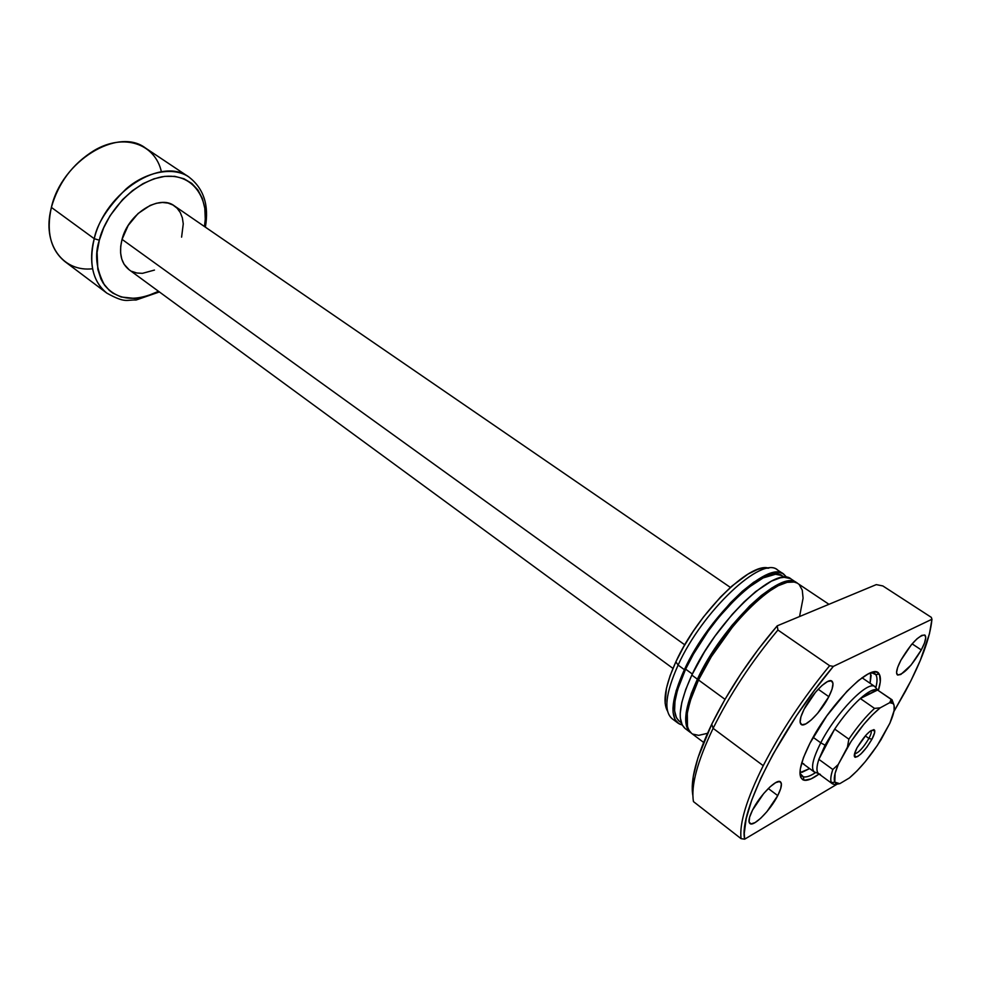 <?xml version="1.0" encoding="UTF-8"?>
<svg xmlns="http://www.w3.org/2000/svg" width="981" height="981" viewBox="0 0 981 981"><rect width="100%" height="100%" fill="white"/><g stroke="black" fill="none" stroke-linecap="round" stroke-linejoin="round"><path stroke-width="1.47" d="M868.908 738.435C870.944 734.548 871.692 731.949 871.14 730.637L871.079 730.526C871.741 731.765 871.018 734.401 868.908 738.435L865.291 735.873L868.908 738.435C863.255 747.878 858.461 753.028 854.512 753.874L854.635 753.899C858.645 752.832 863.403 747.669 868.908 738.435L871.937 739.233L868.908 738.435M857.051 747.73C864.874 735.014 870.711 729.153 874.562 730.146C875.199 731.667 874.316 734.708 871.937 739.233L874.623 732.623L873.936 729.606L870.061 731.25L866.309 734.757L857.051 747.73L854.402 754.377L854.537 756.817L857.517 756.621L860.901 753.972L866.799 747.24L871.937 739.233C865.524 749.999 859.981 756.02 855.297 757.307C853.507 756.707 854.095 753.518 857.051 747.73M820.41 774.426L818.424 773.531C816.315 771.434 816.462 766.713 818.865 759.343L825.058 745.204L820.766 742.825C812.967 758.276 810.735 767.939 814.083 771.814L816.548 772.795M181.595 237.157L183.263 223.84L182.356 217.831L180.283 212.558L177.132 208.23L172.987 205.029L168.021 203.079L162.417 202.478L156.371 203.275L150.142 205.434L138.088 213.502L128.192 225.446L122.049 239.364L684.775 644.848L122.049 239.364C118.738 253.123 121.068 263.227 129.038 269.689L672.954 668.404M801.722 762.789L814.389 772.072C810.613 768.503 812.746 758.754 820.766 742.825L813.126 737.32L820.766 742.825C835.873 712.942 868.148 679.845 874.978 686.639L876.376 688.454L874.647 686.442C867.253 680.667 835.616 713.457 820.766 742.825L825.058 745.204L834.696 729.079L848.859 739.159C857.369 726.602 865.929 716.338 874.537 708.392L860.325 698.533C851.692 706.394 843.157 716.571 834.696 729.079C843.157 716.571 851.692 706.394 860.325 698.533C868.038 691.715 873.642 688.785 877.124 689.741L892.06 699.809L893.814 704.517L891.177 699.392L889.681 702.69L893.164 703.561L894.059 705.18L894.096 710.6L889.877 723.205L877.296 745.499L865.328 761.612L857.1 770.808L849.399 777.945L839.748 783.696L835.91 783.39L834.806 782.029L835.076 773.433L838.252 764.481L851.177 741.305L863.746 724.419L872.317 714.953L880.19 707.841L889.681 702.69L880.19 707.841L874.537 708.392L860.325 698.533L877.688 689.974L874.647 686.442M92.594 268.757C64.231 272.166 43.372 246.378 50.301 212.227L51.38 207.396L94.25 238.702L99.339 240.21L97.094 252.424L97.818 269.358L100.969 279.082L103.287 283.313L109.271 290.376L112.876 293.123L121.104 296.985L135.353 298.482L145.593 296.642L158.542 291.308C134.986 302.295 116.984 300.235 104.526 285.128C96.175 269.321 94.446 254.349 99.339 240.21L94.25 238.702C89.933 253.981 89.013 279.094 106.831 293.123C92.717 281.535 88.523 263.386 94.25 238.702L51.38 207.396C46.058 231.761 50.583 249.824 64.942 261.584L106.831 293.123C125.911 303.705 126.414 299.536 136.028 300.039L159.412 291.946M818.865 759.343C816.364 767.068 816.315 771.875 818.73 773.776L832.452 783.831C830.11 781.98 830.233 777.197 832.82 769.496L818.865 759.343L834.696 729.079L848.859 739.159L847.425 747.179L838.252 764.481L832.82 769.496L818.865 759.343L834.696 729.079L825.058 745.204L818.865 759.343M892.06 699.809L877.124 689.741L891.177 699.392L889.681 702.69L891.275 702.641C895.776 703.818 895.322 710.673 889.877 723.205L880.889 739.907C870.625 756.13 860.129 768.81 849.399 777.945L839.748 783.696L834.868 782.151C833.445 779.061 834.573 773.175 838.252 764.481L832.82 769.496C830.686 775.775 830.233 780.153 831.434 782.605L834.095 784.457L832.452 783.831M205.372 227.163C209.174 205.299 203.754 188.622 189.088 177.144C173.355 165.863 144.93 172.141 125.85 189.161C107.481 207.506 96.947 224.024 94.25 238.702C105.31 191.7 162.073 156.151 189.088 177.144L145.482 148.033C117.953 126.782 61.656 161.019 51.38 207.396C58.431 182.724 72.668 163.778 94.066 150.534C124.011 132.705 155.243 143.876 161.387 171.761M99.339 240.21C102.87 222.429 125.556 184.747 161.718 176.813C197.954 171.16 209.542 206.39 204.477 226.55L205.262 219.106L204.808 208.279L202.356 198.469L197.966 190.056L191.773 183.386L183.974 178.75L174.826 176.359L164.698 176.372L153.956 178.812L143.054 183.631L132.435 190.657L122.551 199.609L110.007 215.82L103.692 227.825L99.339 240.21M730.391 587.423L174.324 205.851C159.376 194.115 128.29 213.637 122.049 239.364L120.712 246.354L120.614 253L121.754 259.033L124.06 264.22L129.136 269.763M131.761 271.332L136.825 273.012L142.441 273.343L154.471 270.069M834.095 784.457L838.681 783.905L834.095 784.457M860.325 698.533L877.124 689.741L874.194 689.717L870.319 691.2L860.325 698.533M874.537 708.392C865.929 716.338 857.369 726.602 848.859 739.159L847.425 747.179C858.265 729.987 869.191 716.878 880.19 707.841L874.537 708.392M875.874 687.534C877.419 681.464 877.394 677.172 875.825 674.658L871.386 672.598L874.598 673.407C877.321 675.418 877.737 680.127 875.874 687.534M810.061 743.009C830.036 703.132 873.397 660.63 879.197 674.119C881.061 677.172 880.779 682.604 878.363 690.416L880.288 681.832L879.552 674.732L877.173 672.377L875.432 671.973L868.185 673.935L858.387 680.569L846.885 691.36L826.787 715.897L810.061 743.009L803.476 757.59L800.238 769.239L800.545 777.001L802.691 779.699L804.297 780.263L811.079 778.902L819.061 774.021C812.489 778.877 807.449 780.937 803.954 780.189C797.112 777.455 799.147 765.057 810.061 743.009M861.968 677.81L862.642 678.178L861.968 677.81M871.128 675.357L870.098 683.291L870.809 672.794M777.737 795.616L768.295 788.516L777.737 795.616L780.717 788.552L781.379 783.598L779.601 781.514L775.615 782.654L770.011 786.897L763.635 793.604L752.562 810.036C759.87 795.223 776.915 778.141 780.484 781.869C782.335 783.696 781.428 788.27 777.737 795.616C770.441 810.232 753.616 827.216 749.913 823.513C748.098 821.759 748.981 817.259 752.562 810.036L749.619 817.161L749.079 822.029L751.017 823.917L755.1 822.581L760.68 818.277L766.921 811.655L777.737 795.616M921.306 649.937L912.122 643.855L921.306 649.937L924.531 642.898L925.745 637.65L924.764 635.001L921.686 635.406L916.977 638.827L911.349 644.762L900.877 660.262C910.822 643.659 918.817 635.247 924.85 635.063C926.714 636.865 925.524 641.819 921.306 649.937C911.435 666.393 903.476 674.72 897.431 674.916C895.592 673.187 896.744 668.294 900.877 660.262L897.664 667.387L896.548 672.574L897.664 675.051L900.828 674.474L911.055 665.093L921.306 649.937M828.835 696.682L818.191 689.214L828.835 696.682L832.072 689.091L832.992 683.536L831.422 680.863L827.584 681.537L822.004 685.498L815.579 692.157L804.126 709.177C811.63 693.996 828.062 677.479 831.888 681.108C834.022 683.144 833.004 688.343 828.835 696.682C821.33 711.679 805.107 728.074 801.183 724.468C799.086 722.507 800.067 717.405 804.126 709.177L800.913 716.841L800.128 722.323L801.857 724.787L805.806 723.904L811.348 719.858L817.651 713.285L828.835 696.682M796.989 583.021L794.181 582.052L787.105 582.358L778.276 585.706L768.037 592.034L756.78 601.132L744.971 612.659L733.114 626.16L711.335 656.669L698.521 679.992L724.996 699.33L698.521 679.992C685.707 708.221 683.389 726.001 691.568 733.347L703.585 742.396M699.036 678.926L698.644 678.644C692.978 690.599 689.398 701.023 687.877 709.888L692.647 692.758L699.036 678.926M690.489 732.537L687.595 729.042L686.393 725.854L686.21 712.316L691.262 693.665L697.405 679.171L691.813 675.087C679.085 703.291 676.853 721.084 685.13 728.491L690.489 732.537C682.298 725.18 684.603 707.399 697.405 679.171C722.077 625.155 781.673 568.588 796.719 582.775L793.053 581.304L785.965 581.598L772.17 587.742L761.366 595.479L749.766 605.829L731.973 625.363L720.594 640.237L710.195 655.86L697.405 679.171L691.813 675.087L685.707 689.569L681.807 702.506L680.225 713.371L680.311 717.908L682.2 724.984L678.006 723.132C669.631 715.652 671.764 697.834 684.382 669.667L678.104 665.093C665.572 693.224 663.536 711.066 671.985 718.607L678.006 723.132M692.316 674.021L685.633 669.152C673.309 696.62 671.225 714.009 679.392 721.317L676.485 717.822L674.597 710.894L674.953 701.427L677.577 689.766L685.633 669.152L692.316 674.021M672.316 718.84C663.487 711.532 665.412 693.616 678.104 665.093L675.872 661.807C665.192 685.511 662.396 701.93 667.497 711.041L665.143 703.389L666.418 688.38L670.072 675.823L675.872 661.807L678.104 665.093C702.457 610.807 762.642 554.805 777.786 570.145M692.868 795.554C690.109 780.275 696.387 756.498 711.74 724.199L724.934 699.441L740.729 674.033L758.423 649.115L777.21 625.841L777.921 630.023L829.632 665.707L833.347 666.393L814.426 690.366L796.462 715.799L773.053 754.217L760.765 778.374L751.716 800.153L746.173 818.718L744.26 833.421L744.653 839.184L837.149 784.15L744.653 839.184L741.06 838.657C739.245 823.378 746.639 799.049 763.243 765.683C746.639 799.049 739.245 823.378 741.06 838.657L693.469 801.612C690.783 785.891 697.332 761.464 713.113 728.343C697.332 761.464 690.783 785.891 693.469 801.612L741.06 838.657L744.653 839.184C738.411 812.93 780.594 728.625 833.347 666.393L931.95 619.244L931.288 617.331L882.839 585.939L876.291 584.615L777.21 625.841L876.291 584.615L882.839 585.939L931.288 617.331L931.95 619.244C930.221 637.515 921.343 661.611 905.328 691.507L893.912 711.544L910.883 680.839L920.264 660.495L929.473 633.701L931.95 619.244L833.347 666.393L829.632 665.707L777.921 630.023C751.434 661.783 729.827 694.56 713.113 728.343L763.243 765.683C780.778 731.605 802.899 698.276 829.632 665.707C802.899 698.276 780.778 731.605 763.243 765.683L713.113 728.343C729.827 694.56 751.434 661.783 777.921 630.023L777.21 625.841C750.428 657.307 728.613 690.097 711.74 724.199L713.113 728.343L711.74 724.199L697.982 757.724L693.285 776.314L692.292 791.078M768.626 568.146L761.599 568.318L757.442 569.507L748.049 574.069L731.924 586.062L720.471 597.086L703.438 617.012L692.917 631.752L683.598 646.908L675.872 661.807C697.577 613.481 750.183 561.414 768.834 568.183M685.155 728.515L682.2 724.984L679.146 723.88L675.038 719.588L673.089 712.5L672.978 707.951L676.13 690.832L684.382 669.667C708.711 615.761 768.319 559.697 783.721 574.106L786.848 577.453L782.863 573.591L779.993 572.585L776.645 572.315L768.577 574.044L753.653 582.273L742.359 591.261L730.551 602.69L712.966 623.34L697.062 646.43L684.382 669.667L678.104 665.093C702.273 611.237 761.881 555.418 777.455 569.924L783.696 574.081M783.88 577.171L781.587 575.491L775.517 574.265L763.12 577.932L747.694 588.073L736.388 598.079L719.073 616.963L708.037 631.372L693.444 654.143L685.633 669.152C709.349 616.62 767.436 561.978 782.47 576.019L784.383 577.306M680.471 722.016L681.133 722.347M790.281 578.545L784.113 577.306L780.324 577.821L771.471 581.12L755.664 591.592L744.064 601.905L732.169 614.437L714.928 636.215L704.554 651.801L691.813 675.087C716.326 621.12 775.934 564.762 791.14 579.048L796.695 582.763M774.487 587.803L766.333 592.99L755.358 601.856L743.856 613.088L732.317 626.234L716.02 648.269L706.541 663.597L698.644 678.644C715.541 642.347 751.005 600.114 774.487 587.803M799.564 616.534L803.083 598.165L802.274 590.182L799.294 584.725M828.97 604.308L797.847 583.523C782.813 569.348 723.23 625.964 698.521 679.992L690.109 701.182L687.301 713.138L687.473 726.676L688.674 729.852L691.593 733.371M692.684 734.07L698.656 735.358L707.473 733.322M799.932 772.709L809.607 768.564L802.017 772.305M815.518 772.623C809.141 776.829 804.567 777.982 801.771 776.081L799.932 773.31L803.353 776.817C806.247 777.479 810.294 776.081 815.518 772.623M803.831 763.88L802.262 763.181M871.14 730.637L874.562 730.146M818.424 773.531L814.083 771.814M862.041 677.761L874.978 686.639M854.635 753.899L855.297 757.307M891.275 702.641L890.822 700.495M831.434 782.605L834.868 782.151M875.825 674.658L879.197 674.119M872.832 672.206L874.598 673.407M681.243 722.703L679.392 721.317M800.042 774.818L801.771 776.081M803.353 776.817L803.954 780.189"/></g></svg>
